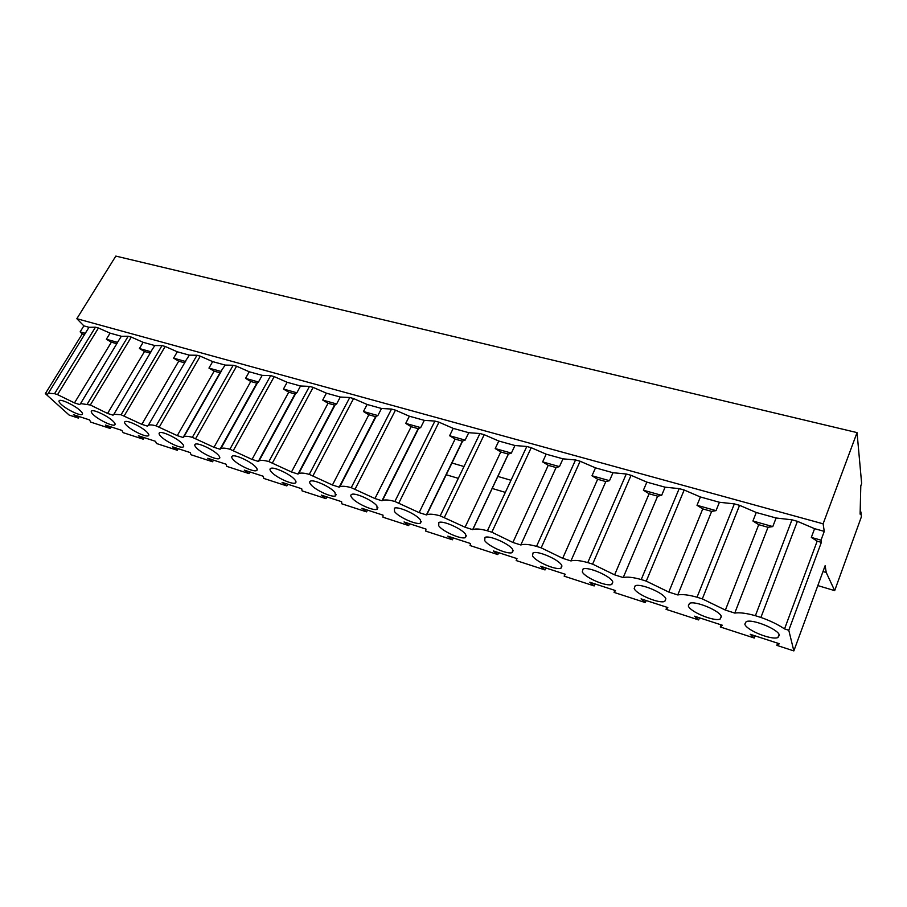 <?xml version="1.0" encoding="UTF-8"?>
<svg xmlns="http://www.w3.org/2000/svg" width="907" height="907" viewBox="0 0 907 907"><rect width="100%" height="100%" fill="white"/><g stroke="black" fill="none" stroke-linecap="round" stroke-linejoin="round"><path stroke-width="1.36" d="M112.978 421.12C107.774 415.996 93.852 409.329 91.664 410.905C90.711 411.483 91.335 412.798 93.512 414.862C98.829 419.986 112.445 426.483 114.701 424.964C115.642 424.419 115.064 423.127 112.978 421.12M146.832 431.993C141.741 426.823 127.388 419.986 125.053 421.63C124.078 422.209 124.622 423.501 126.708 425.53C131.934 430.712 145.97 437.367 148.363 435.791C149.338 435.235 148.827 433.965 146.832 431.993M181.865 443.251C176.899 438.013 162.07 431.006 159.587 432.718C158.578 433.297 159.054 434.578 161.038 436.562C166.151 441.811 180.64 448.625 183.191 446.981C184.2 446.425 183.758 445.178 181.865 443.251M218.134 454.895C213.292 449.6 197.964 442.412 195.322 444.192C194.279 444.781 194.688 446.04 196.558 447.967C201.547 453.285 216.535 460.28 219.245 458.568C220.288 458.012 219.913 456.788 218.134 454.895M255.695 466.969C251.012 461.618 235.151 454.226 232.328 456.085C231.251 456.663 231.591 457.899 233.348 459.792C238.19 465.155 253.699 472.354 256.59 470.563C257.667 470.007 257.361 468.806 255.695 466.969M294.616 479.474C290.127 474.066 273.665 466.47 270.649 468.409C269.549 468.987 269.81 470.2 271.465 472.037C276.136 477.467 292.213 484.86 295.308 482.989C296.408 482.433 296.181 481.266 294.616 479.474M335 492.444C330.704 486.968 313.607 479.157 310.387 481.175C309.253 481.764 309.446 482.943 310.976 484.723C315.466 490.222 332.155 497.83 335.465 495.88L335 492.444M376.904 505.913C372.834 500.381 355.045 492.331 351.599 494.44C350.442 495.018 350.555 496.174 351.961 497.898C356.247 503.442 373.593 511.287 377.142 509.246L376.904 505.913M420.417 519.892C416.608 514.303 398.071 506.004 394.386 508.203L394.522 511.571C398.558 517.171 416.642 525.255 420.44 523.124L420.417 519.892M465.642 534.416C462.128 528.781 442.775 520.21 438.818 522.511L438.727 525.765C442.491 531.434 461.368 539.778 465.45 537.556L465.642 534.416M512.693 549.529C509.507 543.849 489.247 534.983 485.007 537.386L484.689 540.538C488.136 546.252 507.886 554.88 512.262 552.556L512.693 549.529M561.66 565.265C558.848 559.528 537.602 550.345 533.055 552.873L532.5 555.9C535.606 561.671 556.308 570.594 561.014 568.167L561.66 565.265M612.678 581.659C610.286 575.877 587.951 566.353 583.065 568.995L582.294 571.898C585.004 577.714 606.76 586.965 611.817 584.425L612.678 581.659M665.863 598.745C663.958 592.929 640.433 583.042 635.172 585.809L634.186 588.564C636.453 594.425 659.355 604.039 664.797 601.375L665.863 598.745L664.797 601.375M721.382 616.579C720.011 610.728 695.159 600.445 689.501 603.336L688.311 605.955C690.068 611.84 714.251 621.851 720.113 619.073L721.382 616.579M80.224 410.599C74.941 405.542 61.415 399.023 59.363 400.543C58.445 401.109 59.125 402.447 61.393 404.545C66.801 409.613 80.02 415.962 82.14 414.499C83.047 413.943 82.412 412.651 80.224 410.599M779.362 635.206C778.603 629.333 752.277 618.619 746.189 621.646L744.817 624.107C746.008 630.025 771.596 640.455 777.923 637.542L779.362 635.206M595.026 583.927L594.164 585.933L564.143 576.16L565.242 574.267L540.595 566.263L545.028 569.936L545.901 567.986M565.004 574.188L564.143 576.16M498.68 552.669L497.807 554.574L493.306 550.923L516.99 558.61L516.174 560.549L545.028 569.936M453.273 537.93L452.389 539.79L447.82 536.162L470.608 543.554L470.064 545.549L497.807 554.574M409.567 523.747L408.672 525.572L404.046 521.956L425.984 529.076L425.689 531.105L452.389 539.79M367.471 510.085L366.564 511.865L361.893 508.283L383.026 515.142L382.958 517.205L408.672 525.572M326.883 496.923L325.987 498.657L321.271 495.097L341.633 501.707L341.78 503.804L366.564 511.865M287.746 484.225L286.839 485.925L282.088 482.388L301.736 488.76L302.076 490.88L325.987 498.657M249.969 471.957L249.062 473.624L244.278 470.121L263.245 476.266L263.778 478.42L286.839 485.925M213.485 460.121L212.567 461.754L207.771 458.273L226.081 464.214L226.784 466.379L249.062 473.624M178.225 448.682L177.319 450.28L172.489 446.822L190.187 452.57L191.048 454.758L212.567 461.754M144.134 437.627L143.227 439.192L138.386 435.757L155.494 441.312L156.514 443.512L177.319 450.28M111.164 426.925L110.246 428.467L105.393 425.054L121.946 430.428L123.103 432.639L143.227 439.192M79.238 416.562L78.331 418.07L73.467 414.692L89.487 419.896L90.779 422.129L110.246 428.467M614.912 590.378L614.062 592.407L645.331 602.577L646.181 600.525M139.417 348.526L144.496 351.519L149.95 353.061L154.802 345.556L143.136 342.313L139.417 348.526L151.084 351.814M144.496 351.519L107.582 413.445L113.046 415.179L113.874 414.25L121.085 414.76L141.832 424.351L147.478 426.143L148.329 425.292C149.734 424.635 152.331 424.816 156.095 425.848L177.273 435.632L183.123 437.491L219.97 372.8L225.151 365.079L212.657 361.61L208.95 368.083L221.444 371.587M173.6 358.14L178.724 361.179L184.359 362.766L189.37 355.147L177.307 351.803L173.6 358.14L185.663 361.53M178.724 361.179L141.832 424.351M208.95 368.083L214.131 371.156L219.97 372.8M214.131 371.156L177.273 435.632M245.548 378.366L258.484 382.006L262.18 375.362L249.255 371.768L245.548 378.366L250.774 381.484L256.817 383.185L220.05 449.237L213.984 447.31L192.341 437.333C188.305 436.222 185.516 436.029 183.974 436.721L183.123 437.491M250.774 381.484L213.984 447.31M256.817 383.185L258.484 382.006M283.449 389.024L296.85 392.788L300.534 386.008L287.145 382.289L283.449 389.024L288.732 392.187L294.99 393.955L258.314 461.425L252.033 459.418L229.902 449.226C225.56 448.047 222.555 447.82 220.889 448.568L220.05 449.237M288.732 392.187L252.033 459.418M294.99 393.955L296.85 392.788M322.722 400.066L336.622 403.966L340.295 397.039L326.407 393.185L322.722 400.066L328.062 403.275L334.547 405.1L297.995 474.055L291.487 471.98L268.857 461.572C264.175 460.291 260.933 460.042 259.119 460.835L258.314 461.425M328.062 403.275L291.487 471.98M334.547 405.1L336.622 403.966M363.458 411.517L377.868 415.565L381.518 408.479L367.12 404.477L363.458 411.517L368.843 414.771L375.577 416.664L339.184 487.161L332.427 485.007L309.276 474.372C304.23 472.989 300.716 472.717 298.743 473.567L297.995 474.055M368.843 414.771L332.427 485.007M375.577 416.664L377.868 415.565M405.724 423.399L420.678 427.605L424.317 420.36L409.363 416.211L405.724 423.399L411.166 426.698L418.15 428.671L381.96 500.777L374.942 498.544L351.247 487.671C345.805 486.175 341.996 485.88 339.83 486.776L339.184 487.161M411.166 426.698L374.942 498.544M418.15 428.671L420.678 427.605M449.611 435.734L465.144 440.099L468.749 432.696L453.217 428.376L449.611 435.734L455.099 439.09L462.355 441.131L426.426 514.927L419.125 512.602L394.851 501.48C388.967 499.859 384.84 499.542 382.482 500.505L381.96 500.777M455.099 439.09L419.125 512.602M462.355 441.131L465.144 440.099M495.211 448.557L511.367 453.103L514.949 445.507L498.793 441.029L495.211 448.557L500.755 451.958L508.305 454.078L472.66 529.643L465.064 527.228L440.201 515.845C433.829 514.099 429.351 513.736 426.766 514.768L426.426 514.927M500.755 451.958L465.064 527.228M508.305 454.078L511.367 453.103M542.635 461.89L559.449 466.617L562.986 458.84L546.184 454.18L542.635 461.89L548.236 465.336L556.093 467.558L520.799 544.971L512.886 542.454L491.843 532.205L487.388 530.799C480.483 528.894 475.619 528.498 472.785 529.597L472.66 529.643M548.236 465.336L512.886 542.454M556.093 467.558L559.449 466.617M591.999 475.767L609.504 480.687L612.996 472.728L595.502 467.865L591.999 475.767L597.645 479.27L605.819 481.572L570.934 560.923L562.691 558.304L541.173 547.839L536.536 546.365C529.189 544.336 523.951 543.871 520.799 544.971M597.645 479.27L562.691 558.304M605.819 481.572L609.504 480.687M643.403 490.222L661.657 495.347L665.092 487.184L646.872 482.127L643.403 490.222L649.106 493.782L657.632 496.174L623.222 577.566L614.617 574.834L592.611 564.131L587.77 562.601C580.083 560.458 574.471 559.902 570.934 560.923M649.106 493.782L614.617 574.834M657.632 496.174L661.657 495.347M696.995 505.29L716.031 510.63L719.421 502.263L700.408 496.979L696.995 505.29L702.755 508.895L711.644 511.401L677.778 594.935L668.799 592.078L646.272 581.138L641.226 579.539C633.154 577.283 627.156 576.625 623.222 577.566M702.755 508.895L668.799 592.078M711.644 511.401L716.031 510.63M666.906 607.248L666.055 609.323L698.651 619.934L699.49 617.826M111.38 342.188L116.663 343.674L121.357 336.27L110.064 333.141L106.357 339.241L111.38 342.188L74.476 402.912L57.538 394.624L54.567 393.683L48.309 393.253L47.561 394.341L45.35 393.638L69.193 415.1L78.331 418.07M777.662 643.188L776.846 645.376L793.852 650.909L788.784 630.263L821.368 542.341L821.016 540.153L824.27 531.366L823.114 523.827L857.047 432.605L861.65 483.544L860.8 485.88L860.108 514.133L860.902 511.933L861.378 516.843L834.678 590.627L826.232 572.498L825.132 565.685L793.852 650.909M752.923 521.003L758.728 524.677L768.002 527.296L772.787 526.593L776.109 517.999L756.268 512.489L752.923 521.003L772.787 526.593M758.728 524.677L725.385 610.082L734.772 613.075L768.002 527.296M74.476 402.912L79.759 404.59L80.553 403.57L90.337 405.01L107.582 413.445M106.357 339.241L117.638 342.415M45.35 393.638L82.231 333.969L84.442 334.592L88.999 327.291L83.863 325.862L76.846 318.697L823.114 523.827M82.231 333.969L80.145 331.871L85.281 333.311M80.145 331.871L83.863 325.862M143.136 342.313L131.266 337.087L128.193 336.236L121.357 336.27M177.307 351.803L165.187 346.463L162.013 345.59L154.802 345.556M212.657 361.61L200.277 356.168L196.989 355.261L189.37 355.147M249.255 371.768L236.591 366.213L233.19 365.272L225.151 365.079M287.145 382.289L274.197 376.609L270.671 375.634L262.18 375.362M326.407 393.185L313.153 387.391L309.502 386.382L300.534 386.008M367.12 404.477L353.56 398.558L349.762 397.515L340.295 397.039M409.363 416.211L395.463 410.157L391.541 409.068L381.518 408.479M453.217 428.376L438.988 422.186L434.907 421.063L424.317 420.36M498.793 441.029L484.202 434.691L479.95 433.523L468.749 432.696M546.184 454.18L531.207 447.695L526.797 446.482L514.949 445.507M595.502 467.865L580.129 461.232L575.537 459.962L562.986 458.84M646.872 482.127L631.068 475.313L626.284 473.998L612.996 472.728M700.408 496.979L684.173 490.007L679.184 488.624L665.092 487.184M756.268 512.489L739.568 505.324L734.353 503.884L719.421 502.263M824.27 531.366L814.588 528.679L797.4 521.321L791.958 519.813L776.109 517.999M110.064 333.141L98.455 328.005L95.473 327.189L88.999 327.291M76.846 318.697L115.824 256.091L857.047 432.605M860.165 511.741L860.902 511.933M446.017 474.69L458.307 478.352M492.104 488.431L505.346 492.388M817.819 585.593L834.678 590.627M451.743 462.944L464.01 466.527M497.773 476.413L511.004 480.279M822.978 571.546L826.232 572.498M721.099 624.844L720.271 626.964L754.284 638.029L755.1 635.875M614.062 592.407L615.479 590.57L589.811 582.237L594.164 585.933M666.055 609.323L667.813 607.554L641.068 598.869L645.331 602.577M720.271 626.964L722.403 625.263L694.501 616.204L698.651 619.934M776.846 645.376L779.374 643.743L750.236 634.288L754.284 638.029M814.588 528.679L811.323 537.42L817.173 541.15L784.544 628.914L788.784 630.263M784.544 628.914C777.957 624.492 770.077 620.671 760.905 617.452L755.395 615.706C746.495 613.2 739.624 612.327 734.772 613.075M725.385 610.082L702.324 598.892L697.041 597.214C688.583 594.845 682.155 594.085 677.778 594.935M817.173 541.15L821.368 542.341M811.323 537.42L821.016 540.153M791.958 519.813L755.395 615.706M797.4 521.321L760.905 617.452M98.455 328.005L57.538 394.624M95.473 327.189L54.567 393.683M739.568 505.324L702.324 598.892M734.353 503.884L697.041 597.214M684.173 490.007L646.272 581.138M679.184 488.624L641.226 579.539M631.068 475.313L592.611 564.131M626.284 473.998L587.77 562.601M580.129 461.232L541.173 547.839M575.537 459.962L536.536 546.365M531.207 447.695L491.843 532.205M526.797 446.482L487.388 530.799M484.202 434.691L444.475 517.205M479.95 433.523L440.201 515.845M438.988 422.186L398.967 502.784M434.907 421.063L394.851 501.48M395.463 410.157L355.193 488.918M391.541 409.068L351.247 487.671M353.56 398.558L313.085 475.585M349.762 397.515L309.276 474.372M313.153 387.391L272.531 462.729M309.502 386.382L268.857 461.572M274.197 376.609L233.439 450.348M270.671 375.634L229.902 449.226M236.591 366.213L195.753 438.41M233.19 365.272L192.341 437.333M200.277 356.168L159.383 426.891M196.989 355.261L156.095 425.848M165.187 346.463L124.259 415.757M162.013 345.59L121.085 414.76M131.266 337.087L90.337 405.01M128.193 336.236L87.265 404.046M89.045 327.257L48.309 393.253M779.068 634.469L777.923 637.542M82.56 413.807L82.14 414.499M721.224 616.216L720.113 619.073M508.43 454.01L472.785 529.597M462.717 440.915L426.766 514.768M418.705 428.308L382.482 500.505M376.269 416.166L339.83 486.776M335.352 404.477L298.743 473.567M295.875 393.207L259.119 460.835M257.747 382.335L220.889 448.568M220.923 371.847L183.974 436.721M185.323 361.712L148.329 425.292M150.902 351.916L113.874 414.25M117.581 342.449L80.553 403.57M612.837 582.011L611.817 584.425M561.989 565.957L561.014 568.167M513.192 550.538L512.262 552.556M466.311 535.708L465.45 537.556M421.256 521.457L420.44 523.124M377.913 507.716L377.142 509.246M336.18 494.496L335.465 495.88M295.977 481.73L295.308 482.989M257.214 469.418L256.59 470.563M219.823 457.536L219.245 458.568M183.724 446.051L183.191 446.981M148.85 434.941L148.363 435.791M115.144 424.204L114.701 424.964"/></g></svg>
